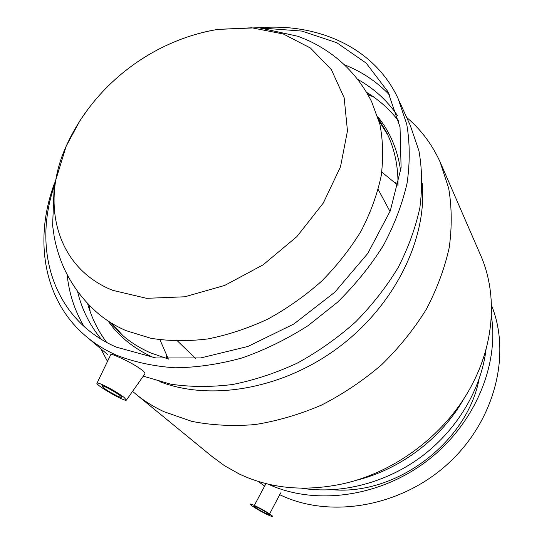 <?xml version="1.0" encoding="UTF-8"?>
<svg xmlns="http://www.w3.org/2000/svg" width="544" height="544" viewBox="0 0 544 544"><rect width="100%" height="100%" fill="white"/><g stroke="black" fill="none" stroke-linecap="round" stroke-linejoin="round"><path stroke-width="0.82" d="M258.38 507.872C264.772 511.197 268.389 513.454 269.219 514.638C268.926 515.576 252.96 506.716 253.946 506.165L258.38 507.872M266.295 514.141C275.23 518.221 275.012 517.31 265.635 511.408C256.394 505.934 246.82 501.881 251.192 505.247C254.721 507.844 259.753 510.809 266.295 514.141M117.014 395.855C108.222 391.354 103.197 388.062 101.925 385.968C102.66 384.52 123.243 396.44 121.496 397.297C121.108 397.542 119.619 397.066 117.014 395.855M103.584 385.213C111.697 389.164 118.565 393.258 124.182 397.487L126.371 400.126C125.025 402.138 94.731 384.615 97.016 383.132C97.532 382.738 99.722 383.432 103.584 385.213M97.016 383.132L110.881 354.389C111.391 354.083 113.893 354.94 118.388 356.952C128.017 361.121 136.088 365.622 142.616 370.471C144.602 372.218 145.309 373.429 144.745 374.102L126.371 400.126M259.318 27.751C318.362 22.848 374.537 47.77 398.086 98.505L406.749 124.27C409.938 142.922 410.047 162.568 407.075 183.192C402.274 204.102 394.359 224.89 383.336 245.548C370.614 265.798 355.341 284.696 337.498 302.24L308.135 325.618C286.946 339.13 264.942 349.908 242.107 357.938C219.198 364.249 196.812 367.533 174.944 367.785C153.734 366.33 134.15 362.093 116.205 355.089C105.563 350.336 95.996 344.488 87.496 337.538C43.105 301.403 33.517 239.346 54.658 182.777M87.496 337.538L107.46 354.382M84.014 326.441C74.63 310.576 69.006 293.284 67.136 274.57M344.298 64.736C361.821 71.624 376.944 81.75 389.681 95.118M399.235 101.041L410.428 125.793L418.921 150.776C422.144 168.803 422.47 187.741 419.893 207.577C415.602 227.671 408.36 247.636 398.188 267.478C386.41 286.919 372.184 305.102 355.497 322.028C337.647 337.912 318.308 351.574 297.493 363.004C276.162 372.946 254.585 380.106 232.744 384.479C211.133 387.192 190.441 387.083 170.687 384.159L143.29 376.169M263.697 28.186L301.947 31.09L336.811 42.738L366.16 63.097L387.879 91.61L400.03 127.099L401.105 167.688L390.3 210.82L367.785 253.416L334.846 292.176L293.848 324.013L247.976 346.44L200.845 357.918L155.978 357.979L116.457 347.194C53.727 319.967 32.552 250.886 53.89 187.095M182.145 38.876C193.984 34.449 205.897 31.294 217.879 29.403L258.692 27.696L298.377 36.387L309.101 40.875C318.736 45.444 327.774 51.054 336.219 57.712C351.03 69.673 362.828 84.306 371.606 101.606L379.841 124.093C383.03 140.42 383.486 157.665 381.201 175.807C377.298 194.228 370.634 212.575 361.209 230.86C350.282 248.798 337.062 265.594 321.558 281.241C304.973 295.943 287.021 308.584 267.723 319.151C247.969 328.338 228.031 334.927 207.903 338.926C188.027 341.367 169.082 341.17 151.076 338.334L126.262 330.718C115.328 326.033 105.658 320.042 97.247 312.752L94.717 310.495M101.422 339.374C89.672 325.19 81.702 309.148 77.5 291.251M357.53 79.274C373.633 88.196 386.92 100.246 397.385 115.437M106.685 342.414C98.185 331.051 91.963 318.566 88.019 304.973L87.577 303.423M366.5 92.303C379.114 99.94 389.905 109.623 398.874 121.346M422.205 183.233C427.373 238.075 395.345 304.538 339.422 346.759C283.512 389.001 210.97 401.567 159.746 381.657M406.654 117.45C420.934 129.52 432.092 144.371 440.116 161.996L448.691 188.34C451.874 207.271 452.05 227.052 449.208 247.683C444.584 268.525 436.92 289.116 426.217 309.461C413.868 329.331 399.004 347.759 381.636 364.759C363.079 380.616 343.04 394.06 321.524 405.083C299.526 414.521 277.331 421.015 254.939 424.578C232.818 426.408 211.732 425.326 191.665 421.328L163.955 411.686C154.149 407.096 145.207 401.594 137.129 395.182L132.552 391.374M107.481 361.44L100.844 348.799M90.148 311.569L89.427 305.354M367.853 94.608L373.653 96.995M441.245 164.594L480.06 253.946C496.883 291.013 495.36 339.347 473.028 382.752C448.059 432.562 395.964 472.654 341.278 484.153C303.566 491.79 269.504 488.383 239.115 473.912L224.434 465.664L211.548 456.117M166.573 358.544L166.559 355.722M395.318 182.743L398.031 183.518M464.148 398.228C441.755 438.369 399.636 470.125 354.919 480.624M486.112 348.935C481.399 388.668 457.688 429.202 422.124 456.124C386.464 482.909 341 494.557 301.532 488.206M491.341 315.649C499.338 365.894 474.048 425.469 426.21 461.523C378.386 497.597 314.221 505.519 268.124 484.126M264.629 486.078L258.094 481.386M491.456 305.238C511.605 354.457 494.911 421.491 447.222 464.413C399.67 507.464 328.998 518.765 279.725 494.68M273.027 486.248L270.477 484.656M491.212 318.063L492.048 320.946M479.04 379.352C466.854 442.388 396.624 495.319 332.704 489.743M168.361 359.026L159.977 339.83M381.793 172.067L398.011 185.375M97.247 312.752C82.708 299.887 71.529 284.784 63.696 267.458C59.384 257.611 56.236 247.466 54.25 237.014L52.618 225.529L54.237 185.048L66.212 146.125C93.514 85.388 152.198 40.222 217.879 29.396L251.811 27.792L283.336 33.993L310.502 48.069L331.364 69.632L344.155 97.743L347.466 130.859L340.496 166.838L323.286 203.062L296.827 236.66L263.058 264.88L224.686 285.43L184.817 296.786L146.588 298.323L112.778 290.346C56.059 267.886 40.188 203.347 66.212 146.125L79.941 120.673L88.074 109.072M387.974 135.279L379.018 120.938M111.663 323.245L122.998 335.743M168.735 359.128L150.838 352.981C140.162 348.323 130.689 342.414 122.414 335.24L109.616 321.966M378.352 118.612L386.424 132.049C394.434 148.009 398.29 165.913 398.004 185.769M153.945 357.7L153.435 357.483C134.246 348.928 119.095 336.743 108.004 320.919M377.781 116.77C390.116 131.927 397.752 150.042 400.676 171.115M269.62 513.876L280.677 492.878M254.34 505.43L265.479 484.486M101.925 385.968L102.632 384.778M121.496 397.297L122.237 396.032M137.129 395.182L214.37 458.429M195.602 358.489L177.684 341.149M378.223 189.502L390.034 211.5M386.424 132.049L387.491 134.246"/></g></svg>
